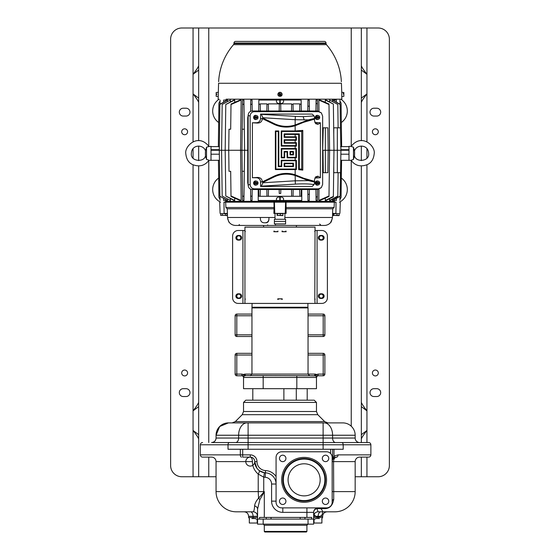 <?xml version="1.0" encoding="UTF-8"?>
<svg xmlns="http://www.w3.org/2000/svg" width="560" height="560" viewBox="0 0 560 560"><rect width="100%" height="100%" fill="white"/><g stroke="black" fill="none" stroke-linecap="round" stroke-linejoin="round"><path stroke-width="0.84" d="M264.292 517.419L264.292 491.61L263.739 492.282L263.739 491.61L258.216 491.61L258.573 498.218C256.2 500.878 254.877 503.44 254.618 505.904C254.401 509.537 253.883 511.504 253.078 511.805L236.25 511.805A20.195 20.195 0 0 1 216.055 491.61L216.055 461.601A4.487 4.487 0 0 0 211.568 457.114L202.594 457.114A2.247 2.247 0 0 1 200.347 454.874L200.347 444.773L370.874 444.773L370.874 454.874L338.037 454.874L333.998 456.134L332.605 458.591L332.164 458.591M245.938 442.533L229.53 442.533A2.247 1.519 90 0 0 228.018 444.773L228.018 449.26L242.697 449.26L242.697 454.874L200.347 454.874A2.247 2.247 0 0 0 202.594 457.114A2.247 2.247 0 0 1 200.347 454.874M242.697 449.26L343.203 449.26L343.203 444.773A2.247 1.519 90 0 0 341.684 442.533L368.627 442.533A2.247 2.247 0 0 1 370.874 444.773A2.247 2.247 0 0 0 368.627 442.533A2.247 2.247 0 0 1 370.874 444.773A2.247 2.247 0 0 0 368.627 442.533M229.53 442.533L341.684 442.533M323.12 442.533L335.622 442.533A4.487 3.031 -90 0 1 332.591 438.046L323.12 438.046L323.12 449.26M216.055 438.046C215.789 440.769 214.291 442.267 211.568 442.533A4.487 4.487 0 0 0 216.055 438.046L216.055 435.239L219.653 426.524L228.396 422.898A12.341 12.341 0 0 0 216.055 435.239L238.623 435.239L238.623 438.046L216.055 438.046A4.487 4.487 90 0 1 211.568 442.533L248.101 442.533L248.101 449.26M198.667 102.781C198.723 101.752 196.847 98.791 193.053 93.912L193.053 28L181.839 28A11.221 11.221 0 0 0 170.618 39.221L170.618 465.528A11.221 11.221 0 0 0 181.839 476.749L216.055 476.749M198.667 140.721L198.667 28L378.161 28A11.221 11.221 0 0 1 389.382 39.221L389.382 465.528A11.221 11.221 0 0 1 378.161 476.749L366.947 476.749L366.947 457.114M242.711 376.012A1.68 1.68 0 0 1 243.537 377.461L243.537 388.682L316.463 388.682L316.463 377.461A1.68 1.68 0 0 1 317.303 376.005A1.68 1.68 0 0 0 316.463 377.461L317.303 376.005A1.68 1.68 0 0 1 318.143 375.781L323.19 375.781L323.19 374.094L318.143 374.094L318.143 375.781A1.68 1.68 0 0 0 317.289 376.012M296.828 388.682L296.828 377.461L316.463 377.461A1.68 1.68 0 0 0 314.776 375.781L245.224 375.557A1.68 1.456 0 0 0 243.537 377.013L242.697 376.005A1.68 1.68 0 0 0 241.857 375.781L236.81 375.781A1.68 1.68 0 0 1 235.123 374.094L235.123 355.026A1.68 1.68 0 0 1 236.81 353.339A1.68 1.68 0 0 0 235.123 355.026L251.951 355.026M251.951 336.511L236.81 336.511A1.68 1.68 0 0 1 235.123 334.831A1.68 1.68 0 0 0 236.81 336.511A1.68 1.68 0 0 1 235.123 334.831L236.81 334.831L236.81 314.076A1.68 1.68 0 0 0 235.123 315.763A1.68 1.68 0 0 1 236.81 314.076L251.951 314.076M355.166 476.749L361.333 476.749L361.333 457.114M361.333 442.533L361.333 165.956M361.333 160.636L361.333 146.048M361.333 140.721L361.333 28M198.667 476.749L198.667 165.956M198.667 160.636L198.667 146.048M366.947 442.533L366.947 430.472C363.153 435.358 361.277 438.312 361.333 439.341M361.333 401.968C361.277 402.997 363.153 405.951 366.947 410.837L366.947 430.472L361.333 434.672M361.333 476.749L366.947 476.749M366.947 141.897L366.947 28M376.761 396.536L373.954 396.536A3.927 3.927 0 0 1 370.027 392.609A3.927 3.927 0 0 1 373.954 388.682L376.761 388.682A3.927 3.927 0 0 1 380.688 392.609A3.927 3.927 0 0 1 376.761 396.536M376.761 116.067L373.954 116.067A3.927 3.927 0 0 1 370.027 112.14A3.927 3.927 0 0 1 373.954 108.213L376.761 108.213A3.927 3.927 0 0 1 380.688 112.14A3.927 3.927 0 0 1 376.761 116.067M375.361 128.828A2.947 2.947 0 0 0 372.414 131.775A2.947 2.947 0 0 0 375.361 134.715A2.947 2.947 0 0 0 378.301 131.775A2.947 2.947 0 0 0 375.361 128.828M375.361 370.027A2.947 2.947 0 0 0 372.414 372.974A2.947 2.947 0 0 0 375.361 375.921A2.947 2.947 0 0 0 378.301 372.974A2.947 2.947 0 0 0 375.361 370.027M361.333 98.112L366.947 93.912C363.153 98.791 361.277 101.752 361.333 102.781M361.333 406.637L366.947 410.837L366.947 164.78M361.333 65.408C361.277 66.437 363.153 69.391 366.947 74.277L361.333 70.077M240.737 296.128A1.96 1.96 0 0 0 238.77 294.161A1.96 1.96 0 0 0 236.81 296.128A1.96 1.96 0 0 0 238.77 298.088A1.96 1.96 0 0 0 240.737 296.128M239.33 293.797L238.21 293.797A2.331 2.331 0 0 0 235.879 296.128A2.331 2.331 0 0 0 238.21 298.452L239.33 298.452A2.331 2.331 0 0 0 241.661 296.128A2.331 2.331 0 0 0 239.33 293.797M242.921 230.496L238.21 230.496A5.607 5.607 0 0 0 232.603 236.11L232.603 297.808A5.607 5.607 0 0 0 238.21 303.422L242.921 303.422L242.921 230.496L244.944 230.496M239.33 240.121A2.331 2.331 0 0 0 241.661 237.79A2.331 2.331 0 0 0 239.33 235.459L238.21 235.459A2.331 2.331 0 0 0 235.879 237.79A2.331 2.331 0 0 0 238.21 240.121L239.33 240.121M315.056 230.496L321.79 230.496A5.607 5.607 0 0 1 327.397 236.11L327.397 297.808A5.607 5.607 0 0 1 321.79 303.422L242.921 303.422M244.944 303.422L244.944 227.129L315.056 227.129L314.797 299.495M244.944 231.616L244.944 231.056L245.203 231.616M277.907 231.056L277.949 231.735L273.819 231.735L274.225 231.056L273.924 231.616M274.225 231.616L277.907 231.616M282.394 231.616L282.394 231.056L282.072 231.616L286.076 231.616M314.874 231.056L314.797 231.616M314.874 231.616L315.056 231.056L315.056 231.616M245.203 231.735L245.203 231.056L245.126 231.616M277.816 299.495L277.816 298.816M277.816 298.935L282.184 298.816M277.949 231.735L273.924 231.735L273.994 231.056L273.994 231.616M286.006 231.616L286.006 231.056L286.076 231.735L282.051 231.735L286.181 231.735L285.775 231.056L285.775 231.616M245.203 298.816L245.203 299.495M245.126 299.495L244.944 298.935M315.056 303.422L314.797 298.816M315.056 298.935L315.056 299.495L314.797 298.935M314.797 231.056L314.797 231.735M278.159 298.935L278.159 299.495L277.781 298.816L282.226 298.816L281.841 299.495L281.841 298.935M277.949 231.056L277.606 231.616M282.051 231.056L282.051 231.735M320.67 235.459A2.331 2.331 0 0 0 318.339 237.79A2.331 2.331 0 0 0 320.67 240.121L321.79 240.121A2.331 2.331 0 0 0 324.121 237.79A2.331 2.331 0 0 0 321.79 235.459L320.67 235.459M320.67 293.797A2.331 2.331 0 0 0 318.339 296.128A2.331 2.331 0 0 0 320.67 298.452L321.79 298.452A2.331 2.331 0 0 0 324.121 296.128A2.331 2.331 0 0 0 321.79 293.797L320.67 293.797M323.19 237.79A1.96 1.96 0 0 0 321.23 235.823A1.96 1.96 0 0 0 319.263 237.79A1.96 1.96 0 0 0 321.23 239.75A1.96 1.96 0 0 0 323.19 237.79M323.19 296.128A1.96 1.96 0 0 0 321.23 294.161A1.96 1.96 0 0 0 319.263 296.128A1.96 1.96 0 0 0 321.23 298.088A1.96 1.96 0 0 0 323.19 296.128M277.893 299.495L277.893 298.935M282.184 299.495L282.184 298.935M282.107 299.495L282.107 298.935M240.737 237.79A1.96 1.96 0 0 0 238.77 235.823A1.96 1.96 0 0 0 236.81 237.79A1.96 1.96 0 0 0 238.77 239.75A1.96 1.96 0 0 0 240.737 237.79M340.431 172.487L340.375 180.544M341.572 160.314L341.089 197.407L339.934 199.493M339.402 202.167A14.021 14.021 0 0 0 341.341 178.066M341.341 122.5A14.021 14.021 0 0 0 340.809 99.183M341.656 146.608L341.089 103.103L339.934 101.017M340.431 128.03L340.319 119.966M226.107 200.459L226.1 201.327M258.72 189.518L258.811 196.287L258.209 196.287L258.209 200.459L301.791 200.459L301.791 189.518M301.791 196.287L258.811 196.287M333.921 200.459L333.9 201.327M276.563 202.167L276.598 201.327L225.596 201.327L225.414 202.167M283.437 202.167L283.402 201.327L276.598 201.327M333.809 199.801L333.802 200.459L336.378 200.459L336.378 198.352M348.992 150.255L348.992 160.356L351.085 160.3L353.479 159.425L354.48 155.687C355.635 162.743 369.859 161.595 368.627 153.342C368.263 143.948 356.146 144.368 354.48 150.99L353.479 147.259L351.085 146.384L348.992 146.328L348.992 150.255L340.935 150.255L340.116 196.238L332.64 200.459L332.346 199.276M338.128 172.69L337.82 196.308L330.148 200.459L329.602 200.459L329.63 198.716M333.767 134.47L333.788 127.82L340.424 127.82L340.935 150.255L333.97 150.255L333.361 196.826L326.109 200.459L325.283 200.459L325.311 198.156M318.836 200.459L320.068 200.459L328.986 196.483L328.993 195.979L318.836 200.459L318.962 189.35M316.078 200.459L316.036 197.134L316.078 200.459L317.401 200.459L317.548 189.518M307.804 189.518L307.944 200.459L309.267 200.459L309.414 189.518M252.056 200.459L250.733 200.459L250.67 196L252.105 196.392L252.056 200.459M250.698 198.023L250.586 189.133M247.73 150.255L244.58 150.255L243.922 100.051L242.599 100.051L241.941 150.255L240.583 150.255L241.164 200.459L239.932 200.459L231.014 196.483L231.007 195.979L241.164 200.459M243.922 200.459L242.599 200.459L242.536 195.979L243.971 196.483L243.922 200.459M234.689 198.156L234.717 200.459L225.785 196L225.183 150.255L225.785 104.51L234.717 100.051L234.689 102.354M225.785 196L233.891 200.459L234.717 200.459M230.37 198.716L230.398 200.459L222.173 196.035L221.578 150.255L222.173 104.482L230.398 100.051L230.37 101.801M222.173 196.035L230.398 200.459M227.675 200.459L219.884 196.238L227.36 200.459L227.654 199.276M223.629 198.352L223.629 200.459L226.198 200.459L226.191 199.801M283.402 201.327L334.404 201.327L334.586 202.167M223.993 202.167L225.645 202.167L225.911 207.501L227.227 208.775L227.458 213.388L224.098 213.388L223.986 202.167M274.085 207.501L273.966 202.167L274.407 202.167L274.785 213.388L273.882 213.388L274.085 207.501L225.911 207.501M273.966 202.167L225.645 202.167M285.593 202.167L286.034 202.167L286.118 213.388L285.215 213.388L285.593 202.167L274.407 202.167M284.963 213.388L274.785 213.388L284.963 213.388L284.788 219.282L274.393 219.282L274.393 223.916L285.607 223.916L285.607 219.282L284.788 219.282M334.355 202.167L336.014 202.167L335.916 213.388L332.542 213.388L332.773 208.775L334.089 207.501L334.355 202.167L286.034 202.167M334.089 207.501L285.915 207.501M275.149 219.051L274.981 217.476L268.947 217.476L268.919 219.093C268.66 221.354 267.435 222.593 265.244 222.803L264.033 222.803C261.884 222.593 260.673 221.354 260.414 219.093L260.365 217.476L268.947 217.476L268.919 219.093M319.515 224.063L320.537 224.637M267.617 224.875L267.659 225.337M239.036 224.826L239.463 224.637M229.061 222.096L229.439 222.635A8.414 8.414 0 0 0 235.718 225.449L324.282 225.449A8.414 8.414 0 0 0 330.561 222.635L332.318 218.589M229.439 222.635C228.928 222.551 228.305 220.829 227.556 217.476L227.682 218.589M227.682 218.596L227.871 219.422M227.878 219.464L229.054 222.082M332.661 213.388L332.444 217.476C331.695 220.829 331.072 222.551 330.561 222.635M265.244 222.803L265.867 222.803C267.771 222.733 268.807 221.494 268.975 219.093M275.38 223.853L275.513 225.337L275.38 223.853M296.562 225.449L296.268 227.129M263.438 225.449L263.732 227.129M227.339 213.388L227.556 217.476L227.339 213.388M275.037 213.388L274.981 217.476M273.777 208.775L227.227 208.775M332.773 208.775L286.223 208.775M274.393 221.403L285.607 221.403M332.948 213.668L333.851 213.668L333.851 215.383L333.396 215.635L332.948 215.383L332.948 213.668M333.851 213.668L339.241 213.668L339.241 215.383L332.948 215.383M338.814 215.635L333.851 215.383M336.994 213.668L336.994 215.383M280.336 213.668L282.961 213.668L282.961 215.383L277.039 215.383L277.039 213.668L280.336 213.668L280.336 215.383M277.382 213.668L277.382 215.383M282.821 215.621L277.039 215.383M220.668 213.668L222.285 213.668L222.285 215.383L220.668 215.383L220.668 213.668M222.285 213.668L227.143 213.668L227.143 215.383L220.668 215.383M225.526 213.668L225.526 215.383L222.285 215.383M226.338 215.635L225.526 215.383M231.007 195.979L230.685 171.29L228.998 171.29L228.725 150.255L228.998 129.22L230.685 129.22L231.007 104.531L241.164 100.051L240.583 150.255L211.008 150.255L211.008 160.356L208.915 160.3C204.925 165.648 199.598 167.118 192.941 164.724C188.692 162.974 186.298 159.18 185.766 153.342C184.597 146.062 198.205 132.888 208.915 146.384L206.521 147.259L205.758 150.003M211.008 150.255L211.008 146.328L208.46 146.692M226.079 100.051L226.1 99.183L333.9 99.183L333.921 100.051M219.884 196.07L219.282 150.255L219.884 104.272L227.36 100.051L227.654 101.234M222.173 104.482L230.398 100.051M225.785 104.51L233.891 100.051L234.717 100.051M241.164 100.051L239.932 100.051L231.014 104.027L231.007 104.531M252.056 100.051L250.733 100.051L250.67 104.51L252.105 104.118L252.056 100.051M279.769 103.544C277.851 103.523 276.738 102.893 276.43 101.654L276.451 100.051L258.867 100.051L258.804 104.482L260.239 103.873L266.945 103.873L266.938 104.44L268.373 104.272L268.373 103.873L291.627 103.873L291.627 104.272L293.062 104.44L293.055 103.873L299.761 103.873L301.196 104.482L301.133 100.051L276.451 100.051L279.818 100.051L279.769 103.544L280.231 103.544L280.182 100.051L283.549 100.051L283.57 101.654C283.262 102.886 282.149 103.523 280.231 103.544M307.944 100.1L309.267 100.1M315.938 110.992L316.078 100.051L317.401 100.051L317.548 110.992M318.962 111.167L318.836 100.051L320.068 100.051L328.986 104.027L328.993 104.531L318.836 100.051M325.311 102.354L325.283 100.051L333.368 104.076L326.109 100.051L325.283 100.051M329.63 101.801L329.602 100.051L337.827 104.482L338.128 127.82M337.827 104.482L329.602 100.051M340.424 127.82L340.116 104.272L332.64 100.051L332.346 101.234M333.809 100.716L333.802 100.051L336.378 100.051L336.378 102.158M341.775 95.816L341.845 99.183L226.1 99.183M218.323 92.813L218.575 83.272L341.425 83.272L341.775 93.009M218.302 94.416C218.337 92.246 218.337 92.246 218.302 94.416L218.246 95.816M218.246 96.152L218.246 92.309L216.174 92.491L216.174 93.926L216.734 93.919L216.734 94.647L216.174 94.654L216.174 96.334L218.225 96.516L218.155 99.183M341.698 94.416C341.775 96.586 341.775 96.586 341.698 94.416C341.663 92.246 341.663 92.246 341.698 94.416M278.6 95.984L281.4 95.984A2.107 2.107 0 0 0 281.323 92.785A2.107 2.107 0 0 0 278.369 93.086A2.107 2.107 0 0 0 278.6 95.984M341.369 81.718A61.446 61.446 0 0 0 326.466 44.667L233.534 44.667A1.68 1.68 0 0 0 233.947 43.61L233.961 43.043L326.039 43.043L326.053 43.61L233.947 43.61M326.466 44.667A1.68 1.68 0 0 1 326.053 43.61M233.961 43.043A1.68 1.68 0 0 1 235.641 41.405L324.359 41.405A1.68 1.68 0 0 1 326.039 43.043M216.734 94.185L216.174 94.178L216.734 94.073M216.734 94.045L216.174 94.031M343.854 93.352L343.287 93.338L343.287 94.01L343.854 94.031L343.854 96.334L341.775 96.516L341.775 92.309L343.854 92.491L343.854 93.968L343.287 93.968M278.768 92.939L278.726 92.911A1.974 1.974 0 0 0 278.264 93.478L278.306 93.506A1.925 1.925 0 0 0 281.232 95.886L281.274 95.921A1.974 1.974 0 0 0 281.736 95.354L281.694 95.319A1.925 1.925 0 0 0 278.768 92.939L280.014 93.954L279.251 94.892L279.685 95.242L279.986 94.878L279.608 94.458L279.958 94.017L281.694 95.319M280.126 94.878L280.392 94.374L280.126 94.878M281.232 95.886L279.986 94.878M278.306 93.506L279.552 94.521M280.014 93.954L280.315 93.583L280.749 93.94L280.448 94.311M223.622 102.158L223.622 100.051L226.198 100.051M205.758 156.681L206.521 159.425L206.521 147.259M206.521 159.425L208.46 159.985M219.562 171.591L219.625 180.544M218.428 160.314L218.911 197.407L220.066 199.493M218.659 178.066A14.021 14.021 0 0 0 220.598 202.167M219.562 128.919L219.681 120.274M218.344 146.608L218.911 103.103L220.066 101.017M219.191 99.183A14.021 14.021 0 0 0 218.659 122.5M353.479 147.259L353.479 159.425M340.116 196.07L332.325 200.459M332.325 100.051L340.116 104.44M340.424 172.69L333.788 172.69L333.767 166.04M337.827 196.035L329.602 200.459M337.323 127.82L337.323 172.69M322.644 127.82L327.88 127.82L328.174 150.255L322.994 150.255L323.288 172.69L327.88 172.69L328.174 150.255L333.97 150.255L333.368 104.076M333.368 196.434L325.283 200.459M328.993 104.531L329.595 150.255L328.993 195.979M323.288 172.69L322.644 172.69M323.288 127.82L322.644 150.255M316.036 103.383L317.45 103.88M317.45 196.63L316.036 197.134L315.938 189.518M248.157 115.444L247.73 117.761L247.73 182.749L248.157 185.066M321.342 112.875L317.793 110.992L252.308 110.992C249.739 111.202 248.353 112.679 248.157 115.409L248.157 185.101C248.353 187.831 249.739 189.308 252.308 189.518L317.793 189.518L321.342 187.635L318.486 188.832L254.303 188.832C251.734 188.615 250.348 187.138 250.145 184.408L250.145 116.102C250.348 113.372 251.734 111.895 254.303 111.685L318.486 111.685L321.342 112.875L322.644 116.102L322.644 184.408L321.342 187.635M320.39 122.773L317.947 124.341L315.602 123.662L314.475 120.603L314.685 118.398L314.069 115.92L312.221 114.072L260.568 114.072L260.568 118.349C260.365 121.079 258.979 122.556 256.417 122.773L252.399 122.773L252.399 177.744L256.417 177.744C258.979 177.954 260.365 179.431 260.568 182.161L260.568 186.438L312.221 186.438L314.069 184.59L314.685 182.112L314.475 179.907L315.602 176.855L317.947 176.169L320.39 177.744L320.39 122.773L314.825 122.458M314.825 178.052L320.39 177.744M256.032 119.483A2.107 1.974 -90 0 1 253.582 117.439A2.107 1.974 -90 0 1 256.032 115.402L256.704 115.577A1.925 1.806 90 0 0 254.492 117.075L256.529 116.599L256.34 117.803L258.041 117.803A1.925 1.806 90 0 1 256.704 119.308L256.032 119.483M317.702 119.483A2.107 1.974 -90 0 1 315.252 117.439A2.107 1.974 -90 0 1 317.702 115.402L318.374 115.577A1.925 1.806 90 0 0 316.169 117.075L318.206 116.599L318.01 117.803L319.711 117.803A1.925 1.806 90 0 1 318.374 119.308L317.702 119.483M317.702 185.115A2.107 1.974 -90 0 1 315.252 183.071A2.107 1.974 -90 0 1 317.702 181.027L318.374 181.202A1.925 1.806 90 0 0 316.169 182.707L318.206 182.231L318.01 183.435L319.711 183.435A1.925 1.806 90 0 1 318.374 184.933L317.702 185.115M256.032 185.115A2.107 1.974 -90 0 1 253.582 183.071A2.107 1.974 -90 0 1 256.032 181.027L256.704 181.202A1.925 1.806 90 0 0 254.492 182.707L256.529 182.231L256.34 183.435L258.041 183.435A1.925 1.806 90 0 1 256.704 184.933L256.032 185.115M260.568 114.072L261.303 114.331L262.934 117.754L262.283 118.944C261.947 121.737 260.267 123.109 257.257 123.06L252.399 122.773M314.475 119.189L303.786 122.241L295.155 125.734L295.155 130.956L281.218 130.956L281.218 146.125L295.155 146.125L295.155 148.533L281.218 148.533L281.218 157.843L284.669 157.843L284.669 151.984L287.077 151.984L287.077 157.843L295.155 157.843L295.155 160.244L281.218 160.244L281.218 166.103L278.81 166.103L278.81 130.956L275.359 130.956L275.359 169.561L295.155 169.561L295.155 174.776L303.786 178.269L314.475 181.321M252.399 177.744L257.257 177.45C260.267 177.401 261.947 178.773 262.283 181.566L262.934 182.756L261.303 186.179L260.568 186.438M294.994 125.216A28.462 28.462 0 0 1 273.917 123.669L273.679 124.152A29.001 29.001 0 0 0 295.155 125.734L294.994 125.216L298.907 123.739L299.061 124.229M314.069 115.92L303.219 116.627L295.358 116.382L295.155 119.7L262.934 117.754M262.521 118.111L274.001 123.494A28.273 28.273 0 0 0 295.155 124.964L308.371 119.882L295.155 119.7L295.155 124.964M274.001 123.494L262.934 118.097M308.371 119.882L314.685 118.398M295.155 130.956L302.799 130.403L302.799 170.107L298.676 169.673L298.676 134.519L295.155 134.407L295.155 136.815L296.401 136.801L296.401 140.28L295.155 140.266L295.155 142.674L296.401 142.66L296.401 146.139L295.155 146.125M295.155 148.533L296.401 148.512L296.401 157.857L295.155 157.843M295.155 160.244L296.401 160.23L296.401 169.575L295.155 169.561M299.061 176.281L298.907 176.771L294.994 175.294L295.155 174.776A29.001 29.001 0 0 0 273.679 176.358L273.917 176.848L262.521 182.406M314.685 182.112L308.371 180.628L295.155 175.546A28.273 28.273 0 0 0 274.001 177.016L273.917 176.848A28.462 28.462 0 0 1 294.994 175.294M262.934 182.756L295.155 180.81L308.371 180.628M262.934 182.413L274.001 177.016M275.877 169.036L275.877 131.474L278.285 131.474L278.285 166.628L281.736 166.628L281.736 160.769L295.862 160.769L295.862 169.036L275.877 169.036L275.359 169.561M295.862 169.036L296.401 169.575M275.877 131.474L275.359 130.956M278.285 131.474L278.81 130.956M278.285 166.628L278.81 166.103M281.736 166.628L281.218 166.103M281.736 160.769L281.218 160.244M295.862 160.769L296.401 160.23M293.454 166.628L284.144 166.628L284.144 163.177L293.454 163.177L293.454 166.628L292.936 166.103L284.669 166.103L284.669 163.702L292.936 163.702L292.936 166.103M293.454 163.177L292.936 163.702M284.144 163.177L284.669 163.702M284.144 166.628L284.669 166.103M287.595 157.318L287.595 151.459L284.144 151.459L284.144 157.318L281.736 157.318L281.736 149.051L295.862 149.051L295.862 157.318L287.595 157.318L287.077 157.843M295.862 157.318L296.401 157.857M287.595 151.459L287.077 151.984M284.144 151.459L284.669 151.984M284.144 157.318L284.669 157.843M281.736 157.318L281.218 157.843M281.736 149.051L281.218 148.533M295.862 149.051L296.401 148.512M293.454 154.91L290.003 154.91L290.003 151.459L293.454 151.459L293.454 154.91L292.936 154.385L290.528 154.385L290.528 151.984L292.936 151.984L292.936 154.385M293.454 151.459L292.936 151.984M290.003 151.459L290.528 151.984M290.003 154.91L290.528 154.385M281.736 145.6L281.736 131.474L301.721 131.474L301.721 169.036L299.313 169.036L299.313 133.882L284.144 133.882L284.144 137.333L295.862 137.333L295.862 139.741L284.144 139.741L284.144 143.192L295.862 143.192L295.862 145.6L281.736 145.6L281.218 146.125M295.862 145.6L296.401 146.139M281.736 131.474L281.218 130.956M301.721 131.474L302.799 130.403M301.721 169.036L302.799 170.107M299.313 169.036L298.676 169.673M299.313 133.882L298.676 134.519M284.144 133.882L284.669 134.407L295.155 134.407M284.144 137.333L284.669 136.815L284.669 134.407M295.862 137.333L296.401 136.801M295.155 136.815L284.669 136.815M295.862 139.741L296.401 140.28M284.144 139.741L284.669 140.266L295.155 140.266M284.144 143.192L284.669 142.674L284.669 140.266M295.862 143.192L296.401 142.66M295.155 142.674L284.669 142.674M257.894 117.803A1.974 1.855 90 0 0 257.894 117.075M254.492 117.075L254.254 117.075A1.974 1.855 90 0 0 254.254 117.803L254.492 117.803A1.925 1.806 90 0 0 256.704 119.308M256.34 117.159L258.041 117.075A1.925 1.806 90 0 0 256.704 115.577M254.492 117.803L256.004 117.803L256.004 118.279L256.529 118.279L256.529 117.803M255.815 117.075L256.34 117.719M255.815 117.803L255.815 117.159M256.529 117.075L256.529 116.599M255.815 117.719L256.529 118.279M255.766 117.719L255.766 117.159M319.571 117.803A1.974 1.855 90 0 0 319.571 117.075M316.169 117.075L315.931 117.075A1.974 1.855 90 0 0 315.931 117.803L316.169 117.803A1.925 1.806 90 0 0 318.374 119.308M318.01 117.159L319.711 117.075A1.925 1.806 90 0 0 318.374 115.577M316.169 117.803L317.674 117.803L317.674 118.279L318.206 118.279L318.206 117.803M317.485 117.075L318.01 117.719M317.485 117.803L317.485 117.159M318.206 117.075L318.206 116.599M317.485 117.719L318.206 118.279M317.436 117.719L317.436 117.159M319.571 183.435A1.974 1.855 90 0 0 319.571 182.707M316.169 182.707L315.931 182.707A1.974 1.855 90 0 0 315.931 183.435L316.169 183.435A1.925 1.806 90 0 0 318.374 184.933M318.01 182.791L319.711 182.707A1.925 1.806 90 0 0 318.374 181.202M316.169 183.435L317.674 183.435L317.674 183.911L318.206 183.911L318.206 183.435M317.485 182.707L318.01 183.351M317.485 183.435L317.485 182.791M318.206 182.707L318.206 182.231M317.485 183.351L318.206 183.911M317.436 183.351L317.436 182.791M257.894 183.435A1.974 1.855 90 0 0 257.894 182.707M254.492 182.707L254.254 182.707A1.974 1.855 90 0 0 254.254 183.435L254.492 183.435A1.925 1.806 90 0 0 256.704 184.933M256.34 182.791L258.041 182.707A1.925 1.806 90 0 0 256.704 181.202M254.492 183.435L256.004 183.435L256.004 183.911L256.529 183.911L256.529 183.435M255.815 182.707L256.34 183.351M255.815 183.435L255.815 182.791M256.529 182.707L256.529 182.231M255.815 183.351L256.529 183.911M255.766 183.351L255.766 182.791M307.867 194.516L309.351 194.138M279.769 196.966L279.818 200.459L276.451 200.459L276.43 198.856C276.738 197.624 277.851 196.994 279.769 196.966L280.231 196.966C282.149 196.994 283.262 197.624 283.57 198.856L283.549 200.459L280.182 200.459L280.231 196.966M266.854 189.518L266.945 196.287M258.209 189.518L258.209 196.287M260.33 189.518L260.127 196.287M268.464 189.518L268.373 196.287M291.627 196.287L291.536 189.518M279.195 189.518L279.244 193.459L280.756 193.459L280.805 189.518M293.146 189.518L293.062 196.07M299.873 196.287L299.67 189.518M301.28 189.518L301.196 196.035M252.196 189.518L252.105 196.392M250.586 111.384L250.67 104.51M252.196 110.992L252.105 104.118M258.72 110.992L258.804 104.482M301.28 110.992L301.196 104.482M299.67 110.992L299.761 104.202M293.146 110.992L293.062 104.44M291.536 110.992L291.627 103.873M280.805 110.992L280.714 104.202M279.195 110.992L279.286 104.202M268.464 110.992L268.373 104.272M266.854 110.992L266.938 104.44M260.33 110.992L260.239 104.202M307.944 100.051L307.867 105.994L309.351 106.372L309.267 100.051M307.804 110.992L307.867 105.994M309.414 110.992L309.351 106.372M244.3 171.29L242.214 171.29L241.941 150.255L244.58 150.255L243.971 196.483M242.214 171.29L242.536 195.979M244.3 129.22L242.214 129.22M243.971 104.027L242.536 104.531M219.884 104.44L227.675 100.051M198.667 439.341C198.723 438.312 196.847 435.358 193.053 430.472L193.053 410.837C196.847 405.951 198.723 402.997 198.667 401.968M193.053 164.78L193.053 410.837L198.667 406.637M183.239 388.682L186.046 388.682A3.927 3.927 0 0 1 189.973 392.609A3.927 3.927 0 0 1 186.046 396.536L183.239 396.536A3.927 3.927 0 0 1 179.312 392.609A3.927 3.927 0 0 1 183.239 388.682M183.239 108.213L186.046 108.213A3.927 3.927 0 0 1 189.973 112.14A3.927 3.927 0 0 1 186.046 116.067L183.239 116.067A3.927 3.927 0 0 1 179.312 112.14A3.927 3.927 0 0 1 183.239 108.213M184.639 128.828A2.947 2.947 0 0 0 181.699 131.775A2.947 2.947 0 0 0 184.639 134.715A2.947 2.947 0 0 0 187.586 131.775A2.947 2.947 0 0 0 184.639 128.828M184.639 370.027A2.947 2.947 0 0 0 181.699 372.974A2.947 2.947 0 0 0 184.639 375.921A2.947 2.947 0 0 0 187.586 372.974A2.947 2.947 0 0 0 184.639 370.027M198.667 434.672L193.053 430.472L193.053 476.749M193.053 28L198.667 28M198.667 70.077L193.053 74.277C196.847 69.391 198.723 66.437 198.667 65.408M198.667 98.112L193.053 93.912L193.053 141.897M368.627 457.114A2.247 2.247 0 0 0 370.874 454.874A2.247 2.247 0 0 1 368.627 457.114L359.653 457.114A4.487 4.487 0 0 0 355.166 461.601L332.164 461.601A4.487 4.487 0 0 1 332.64 459.592A2.247 1.428 -153.4 0 0 332.605 458.591L332.605 449.26M250.271 454.874L250.271 457.114A4.487 2.142 -90 0 1 252.413 461.601C252.434 466.536 254.373 470.701 258.216 474.089L263.739 477.148A15.708 15.708 0 0 0 265.188 477.288A6.734 6.734 0 0 1 271.586 484.015L276.073 484.015A11.221 11.221 0 0 0 265.419 472.808A11.221 11.221 0 0 1 254.758 461.601A4.487 4.487 0 0 0 250.271 457.114A4.487 4.487 0 0 1 254.758 461.601A4.487 4.487 0 0 0 250.271 457.114L242.697 457.114L242.697 454.874L250.271 454.874A6.734 6.734 0 0 1 257.005 461.601A8.974 8.974 0 0 0 265.531 470.568A13.461 13.461 0 0 1 276.073 476.567M202.594 442.533A2.247 2.247 0 0 0 200.347 444.773A2.247 2.247 0 0 1 202.594 442.533A2.247 2.247 0 0 0 200.347 444.773M326.557 451.787L281.68 451.787A5.607 5.607 0 0 0 276.073 457.394L276.073 502.271A5.607 5.607 0 0 0 281.68 507.878L326.557 507.878A5.607 5.607 0 0 0 332.164 502.271L332.164 457.394A5.607 5.607 0 0 0 326.557 451.787M332.129 456.771L332.164 457.24M332.164 459.361L332.64 459.592L334.033 457.961L332.64 459.592M338.037 454.874A2.247 1.379 -90 0 1 336.651 457.114L334.033 457.961A2.247 1.099 -125.7 0 0 333.998 456.134L333.998 449.26M334.971 511.805A20.195 20.195 0 0 0 355.166 491.61A20.195 20.195 0 0 1 334.971 511.805L318.143 511.805L316.883 508.592L323.897 508.592C329.294 508.956 332.57 505.897 333.725 499.415L333.564 461.601A4.487 3.094 -90 0 1 336.651 457.114A4.487 4.487 0 0 0 335.237 457.345M334.32 457.772A4.487 4.487 0 0 0 332.745 459.403M332.164 491.61L355.166 491.61L355.166 461.601A4.487 4.487 0 0 1 359.653 457.114A4.487 4.487 0 0 0 355.166 461.601M211.568 457.114A4.487 4.487 0 0 1 216.055 461.601A4.487 4.487 0 0 0 211.568 457.114M254.765 461.895L256.949 468.258M258.447 469.917L259.175 470.519A4.487 1.449 127.3 0 1 258.216 474.089L258.216 491.61L216.055 491.61M259.427 470.708L264.376 472.71A11.221 11.221 0 0 0 265.419 472.808L265.531 470.568M279.475 458.416A3.227 3.227 0 0 1 282.702 455.189A3.227 3.227 0 0 1 285.929 458.416A3.227 3.227 0 0 1 282.702 461.643A3.227 3.227 0 0 1 279.475 458.416M282.702 504.476A3.227 3.227 0 0 1 279.475 501.249A3.227 3.227 0 0 1 282.702 498.029A3.227 3.227 0 0 1 285.929 501.249A3.227 3.227 0 0 1 282.702 504.476M328.762 501.249A3.227 3.227 0 0 1 325.542 504.476A3.227 3.227 0 0 1 322.315 501.249A3.227 3.227 0 0 1 325.542 498.029A3.227 3.227 0 0 1 328.762 501.249M325.542 455.189A3.227 3.227 0 0 1 328.762 458.416A3.227 3.227 0 0 1 325.542 461.643A3.227 3.227 0 0 1 322.315 458.416A3.227 3.227 0 0 1 325.542 455.189M333.725 499.415A4.487 2.289 0 0 0 332.164 501.151M318.143 511.805A4.487 4.487 0 0 0 313.656 516.292L313.999 514.563M313.656 512.414L313.656 512.365A4.487 3.934 180 0 1 316.883 508.592A4.487 2.331 90 0 1 318.143 507.878A4.487 4.487 0 0 0 314.258 514.612A4.487 4.487 0 0 0 322.028 514.612A4.487 4.487 0 0 0 318.143 507.878A4.487 4.487 0 0 0 313.656 512.365A4.487 4.487 0 0 1 318.143 507.878M257.012 514.143L257.565 516.292A4.487 4.487 0 0 0 253.078 511.805L250.383 511.805A4.487 2.695 -90 0 1 253.078 516.292L248.591 516.292C248.325 513.569 246.827 512.071 244.097 511.805M254.618 505.904A4.487 3.381 180 0 1 257.565 509.082L257.565 509.173M276.073 484.015A11.221 11.221 0 0 0 265.419 472.808A11.221 11.221 0 0 1 264.376 472.71L263.739 477.148L263.739 491.61L264.292 491.61L258.573 498.218A4.487 2.205 -139.8 0 1 259.861 499.688L257.565 509.082L257.565 519.099L266.266 519.099L266.266 517.419L259.532 517.419L259.532 519.099M263.963 492.436L259.861 499.688M311.682 519.099L311.682 517.419L266.266 517.419M266.266 519.099L313.656 519.099L313.656 512.365L313.656 516.292L318.143 516.292L318.143 517.419L313.656 517.419M308.049 519.099L308.049 524.146L263.172 524.146L264.292 525.266L306.922 525.266L308.049 524.146L313.656 524.146L313.656 519.099M323.897 508.592A4.487 2.849 90 0 1 325.437 507.878M313.656 519.582L316.127 518.539L319.473 518.539C322.686 519.26 322.686 519.26 319.473 518.539M317.961 518.539A2.247 1.344 -90 0 0 318.143 517.419L322.63 517.419L321.685 519.022M249.641 519.015L248.591 517.419L248.591 516.292M251.797 518.539C248.535 519.267 248.535 519.267 251.797 518.539L255.08 518.539L257.565 519.582M257.565 523.026L249.319 523.026L249.319 519.071M321.909 519.064L321.909 523.026L313.656 523.026M263.172 519.099L263.172 524.146L257.565 524.146L257.565 519.099M306.922 525.266L306.922 531.44L264.292 531.44L264.292 525.266M306.922 531.44L306.362 532L264.852 532L264.292 531.44M282.807 479.836A21.315 21.315 0 0 1 304.122 458.521A21.315 21.315 0 0 1 325.437 479.836A21.315 21.315 0 0 1 304.122 501.151A21.315 21.315 0 0 1 282.807 479.836M324.877 479.836A20.755 20.755 0 0 1 304.122 500.591A20.755 20.755 0 0 1 283.367 479.836A20.755 20.755 0 0 1 304.122 459.081A20.755 20.755 0 0 1 324.877 479.836M288.078 479.836A16.044 16.044 0 0 0 304.122 495.873A16.044 16.044 0 0 0 320.166 479.836A16.044 16.044 0 0 0 304.122 463.792A16.044 16.044 0 0 0 288.078 479.836M308.049 355.026L324.877 355.026L324.877 374.094A1.68 1.68 0 0 1 323.19 375.781A1.68 1.68 0 0 0 324.877 374.094L323.19 374.094L323.19 353.339L308.049 353.339M235.123 355.026A1.68 1.68 0 0 1 236.81 353.339L251.951 353.339M296.828 375.781L296.828 377.461L243.537 377.461A1.68 1.68 0 0 0 241.857 375.781L241.857 374.094L243.537 374.549A3.367 3.367 0 0 1 245.224 374.094L245.224 375.557L243.537 374.549L242.697 376.005A1.68 1.68 0 0 1 243.537 377.461A1.68 1.68 0 0 1 245.224 375.781L244.699 375.865L245.224 375.781M252.091 303.422L251.951 307.909L308.049 307.909L308.049 374.094L309.729 375.781L315.301 375.865M241.857 374.094L235.123 374.094A1.68 1.68 0 0 0 236.81 375.781L236.81 353.339M308.049 336.511L323.19 336.511A1.68 1.68 0 0 0 324.877 334.831L324.877 315.763A1.68 1.68 0 0 0 323.19 314.076L308.049 314.076M235.123 334.831L235.123 315.763L251.951 315.763M308.049 334.831L324.877 334.831A1.68 1.68 0 0 1 323.19 336.511L323.19 314.076M324.877 355.026A1.68 1.68 0 0 0 323.19 353.339A1.68 1.68 0 0 1 324.877 355.026M317.303 376.005L316.463 374.549L314.776 375.557L314.776 374.094A3.367 3.367 0 0 1 316.463 374.549L318.143 374.094M316.463 377.013A1.68 1.456 180 0 0 314.776 375.557L314.776 375.781M236.81 336.511L236.81 334.831L251.951 334.831M252.091 307.237L307.909 307.237L307.909 303.422M283.885 400.183L283.885 388.682M296.289 400.183L296.289 388.682M242.228 414.68L235.319 421.582L324.681 421.582L317.772 414.68L242.228 414.68L243.537 411.502L243.537 402.423L316.463 402.423L314.216 400.183L245.784 400.183L252.798 400.183L252.798 388.682M219.653 426.524C222.089 424.158 225.001 422.947 228.396 422.898L342.825 422.898A12.341 12.341 0 0 1 355.166 435.239L355.166 438.046A4.487 4.487 0 0 0 359.653 442.533A4.487 4.487 0 0 1 355.166 438.046A4.487 4.487 0 0 0 359.653 442.533M246.96 422.898A12.341 8.337 90 0 0 238.623 435.239L323.12 435.239L323.12 422.898L327.852 422.898L324.681 421.582M240.317 449.26L240.317 454.874A2.247 1.19 -90 0 0 241.507 457.114M208.761 476.749L208.761 457.114M208.761 442.533L208.761 160.524M208.761 146.16L208.761 28M351.239 426.209L351.239 160.524M351.239 146.16L351.239 28M366.947 158.095L366.947 148.589M314.874 299.495L314.874 298.935M317.079 303.422L317.079 230.496M282.093 231.056L282.093 231.616M332.444 217.476L285.019 217.476M260.365 217.476L227.556 217.476M219.338 154.203L211.008 154.203M211.008 149.695L219.289 149.695M348.992 154.203L340.844 154.203M340.921 149.695L348.992 149.695M325.339 172.69L325.339 127.82M254.303 188.832L252.308 189.518M317.793 189.518L318.486 188.832M248.157 185.101L250.145 184.408M250.145 116.102L248.157 115.409M252.308 110.992L254.303 111.685M318.486 111.685L317.793 110.992M257.257 123.06L256.417 122.773M262.283 181.916L273.679 176.358M273.679 124.152L262.283 118.594M298.816 123.557L298.907 123.739C305.158 121.002 310.373 119.329 314.538 118.72M261.303 114.331L295.358 116.382M260.568 118.349L262.283 118.944M303.219 116.627L304.171 119.945M316.379 122.773L317.947 124.341M317.947 176.169L316.379 177.744M295.155 175.546L295.358 184.128L261.303 186.179M295.358 184.128C303.142 183.687 309.379 183.848 314.069 184.59M262.283 181.566L260.568 182.161M256.417 177.744L257.257 177.45M314.538 181.79C310.373 181.181 305.158 179.508 298.907 176.771L298.816 176.953M247.73 182.749L248.157 182.931M248.157 117.579L247.73 117.761M193.053 158.095L193.053 148.589M252.413 461.601L216.055 461.601M330.631 449.26L330.631 453.544M254.758 461.601A4.487 4.487 0 0 0 248.024 457.716A4.487 4.487 0 0 0 248.024 465.486A4.487 4.487 0 0 0 254.758 461.601L257.005 461.601M281.68 479.836A22.435 22.435 0 0 0 304.122 502.271A22.435 22.435 0 0 0 326.557 479.836A22.435 22.435 0 0 0 304.122 457.394A22.435 22.435 0 0 0 281.68 479.836M265.188 477.288L265.419 472.808M271.586 484.015L271.586 501.151A11.221 11.221 0 0 0 282.807 512.365L313.656 512.365M306.922 517.419L306.922 507.878M304.955 519.099L304.955 517.419M282.807 512.365L282.807 507.878M271.586 501.151L276.073 501.151M322.63 517.419L322.63 516.292L318.143 516.292A4.487 2.695 -90 0 1 320.838 511.805M253.253 518.539A2.247 1.344 -90 0 1 253.078 517.419L248.591 517.419M257.565 517.419L253.078 517.419L253.078 516.292L257.565 516.292M257.194 519.498L257.194 523.026M314.034 519.491L314.034 523.026M271.026 519.099L271.026 517.419M300.195 519.099L300.195 517.419M263.172 375.781L263.172 388.682M245.224 374.094L251.951 374.094L250.271 375.781M251.951 307.909L251.951 374.094L314.776 374.094M324.877 315.763L308.049 315.763M243.537 411.502L316.463 411.502L316.463 402.423M248.101 422.898L248.101 438.046L238.623 438.046A4.487 3.031 -90 0 1 235.592 442.533M324.254 422.898A12.341 8.337 90 0 1 332.591 435.239L323.12 435.239L323.12 438.046L248.101 438.046L248.101 442.533M355.166 438.046L332.591 438.046L332.591 435.239L355.166 435.239M340.298 202.167L339.906 213.388M219.702 202.167L220.094 213.388M219.415 160.314L211.008 160.314M220.024 196.315L220.073 200.459M233.534 44.667A61.446 61.446 0 0 0 218.631 81.718M211.008 146.608L219.464 146.608M191.373 153.342C191.737 143.948 203.854 144.368 205.52 150.99A21.742 21.742 0 0 0 205.52 155.687C204.365 162.743 190.141 161.595 191.373 153.342M220.024 104.195L220.073 100.051M340.704 160.314L348.992 160.314M339.976 196.315L339.927 200.459M340.536 146.608L348.992 146.608M351.085 160.3C355.075 165.648 360.402 167.118 367.059 164.724C371.308 162.974 373.702 159.18 374.234 153.342C375.403 146.062 361.795 132.888 351.085 146.384M354.48 155.687A21.742 21.742 0 0 0 354.48 150.99M339.927 100.051L339.976 104.195M322.63 516.292C322.896 513.569 324.394 512.071 327.117 511.805M308.049 307.909L307.909 307.237M307.202 400.183L307.202 388.682M243.537 402.423L245.784 400.183M235.319 421.582L232.148 422.898M317.772 414.68L316.463 411.502"/></g></svg>
